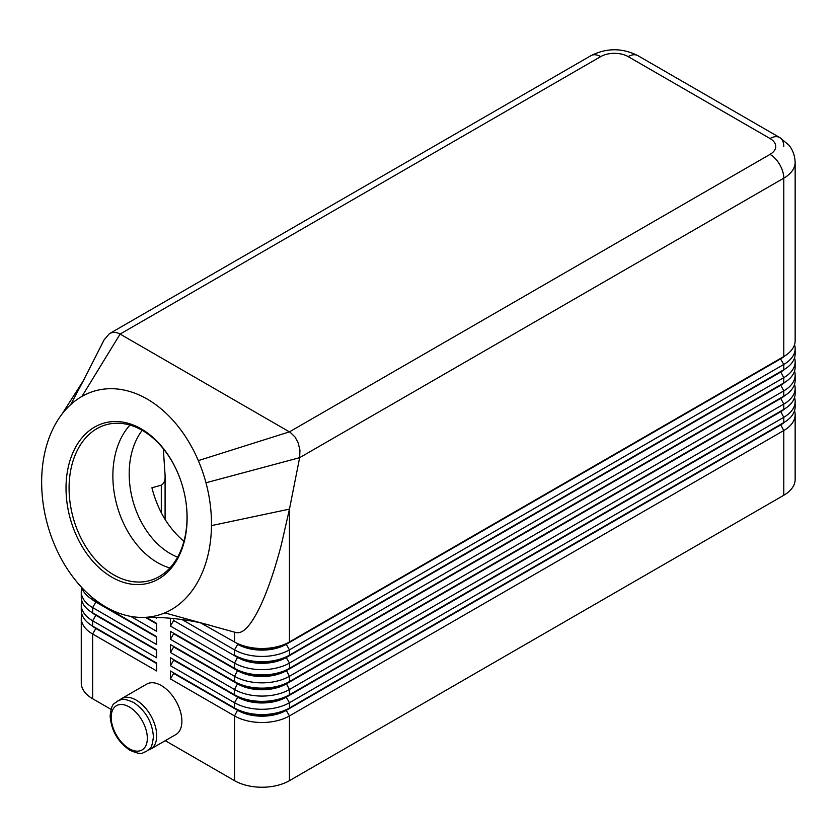 <?xml version="1.0" encoding="UTF-8"?>
<svg xmlns="http://www.w3.org/2000/svg" width="837" height="837" viewBox="0 0 837 837"><rect width="100%" height="100%" fill="white"/><g stroke="black" fill="none" stroke-linecap="round" stroke-linejoin="round"><path stroke-width="1.26" d="M142.206 430.333A74.441 52.354 -105.6 0 0 170.288 553.613A74.441 52.354 -105.6 0 0 177.622 557.149M95.795 627.907A34.307 19.806 0 0 0 95.847 627.928L92.645 626.076A38.837 22.421 180 0 1 92.635 626.076A38.837 22.421 180 0 1 81.262 610.225L81.262 604.942A38.837 22.421 0 0 0 92.645 620.792L156.718 657.788L156.718 649.868L92.645 612.872A38.837 22.421 180 0 1 92.635 612.862A38.837 22.421 180 0 1 81.262 597.011L81.262 591.728A38.837 22.421 0 0 0 92.645 607.578L156.718 644.574L156.718 636.654L92.645 599.658A38.837 22.421 180 0 1 92.635 599.658A38.837 22.421 180 0 1 81.827 587.595M81.88 614.191A38.837 22.421 0 0 0 81.262 618.156L81.262 682.898A38.837 22.421 0 0 0 92.645 698.749L92.645 634.007L156.718 671.002L156.718 663.071L92.645 626.076L92.645 620.792L95.847 615.247A34.307 19.806 180 0 1 91.515 612.192M95.795 614.693A34.307 19.806 0 0 0 95.847 614.714L92.645 612.872L92.645 607.578L95.847 602.033A34.307 19.806 180 0 1 91.515 598.978M81.88 600.976A38.837 22.421 0 0 0 81.262 604.942M95.795 601.479A34.307 19.806 0 0 0 95.847 601.5L92.645 599.658L92.645 597.764M81.88 587.762A38.837 22.421 0 0 0 81.262 591.728M780.618 424.432A34.307 19.806 180 0 1 780.576 424.453L286.254 709.849A34.307 19.806 180 0 1 261.991 715.645A34.307 19.806 180 0 1 237.729 709.849L170.455 671.002L170.455 678.933L234.527 715.928A38.837 22.421 0 0 0 261.991 722.498A38.837 22.421 0 0 0 289.456 715.928L783.777 430.532A38.837 22.421 0 0 0 795.15 414.681L795.15 479.423A38.837 22.421 0 0 1 783.777 495.274L289.456 780.67L289.456 715.928L286.254 710.372L780.576 424.987A34.307 19.806 0 0 0 784.897 421.932M170.455 678.933L173.657 673.377L237.729 710.372A34.307 19.806 0 0 0 261.991 716.179A34.307 19.806 0 0 0 286.254 710.372L289.456 707.997A38.837 22.421 180 0 1 261.991 714.568A38.837 22.421 180 0 1 234.527 707.997L170.455 671.002M780.618 411.218A34.307 19.806 180 0 1 780.576 411.239L289.456 694.783A38.837 22.421 180 0 1 261.991 701.354A38.837 22.421 180 0 1 234.527 694.783L170.455 657.788L170.455 665.718L234.527 702.714L234.527 707.997L237.729 709.849L234.527 715.928L234.527 780.67A38.837 22.421 0 0 0 261.991 787.24A38.837 22.421 0 0 0 289.456 780.67M289.456 655.151A38.837 22.421 180 0 1 261.991 661.711A38.837 22.421 180 0 1 234.527 655.151L237.729 656.993A34.307 19.806 180 0 0 261.991 662.799A34.307 19.806 180 0 0 286.254 656.993L289.456 655.151L289.456 649.857L783.777 364.472A38.837 22.421 0 0 0 795.15 348.61L795.15 353.894A38.837 22.421 180 0 1 783.777 369.755L289.456 655.151M181.943 619.495L234.527 649.857A38.837 22.421 0 0 0 261.991 656.428A38.837 22.421 0 0 0 289.456 649.857L286.254 644.312L780.576 358.916A34.307 19.806 0 0 0 784.897 355.861M81.963 396.393A116.51 81.953 -105.6 0 0 70.664 404.648A116.51 81.953 -105.6 0 0 61.467 414.817A116.51 81.953 -105.6 0 0 51.067 432.991A116.51 81.953 -105.6 0 0 57.157 550.715A116.51 81.953 -105.6 0 0 143.085 617.413A116.51 81.953 -105.6 0 0 164.795 612.872A116.51 81.953 -105.6 0 0 211.479 525.605A116.51 81.953 -105.6 0 0 205.975 482.771A116.51 81.953 -105.6 0 0 198.327 460.612A116.51 81.953 -105.6 0 0 81.963 396.393L120.099 334.078L600.694 56.613A19.418 11.216 -120 0 0 590.985 55.65L109.354 333.712C112.733 331.86 116.322 331.986 120.099 334.078L290.219 432.321L295.063 437.06L298.129 442.7L299.949 450.222L299.636 457.682L783.777 178.166A38.837 22.421 0 0 0 795.15 162.315L795.15 340.69A38.837 22.421 180 0 1 783.777 356.541L289.456 641.937A38.837 22.421 180 0 1 261.991 648.497A38.837 22.421 180 0 1 234.527 641.937L237.729 643.789A34.307 19.806 180 0 0 261.991 649.585A34.307 19.806 180 0 0 286.254 643.789L289.456 641.937L289.456 509.116L281.368 544.615C275.363 567.664 268.897 586.967 261.991 602.525C252.073 624.318 243.4 634.32 235.95 632.552L235.814 632.51M780.618 384.79A34.307 19.806 180 0 1 780.576 384.821L289.456 668.355A38.837 22.421 180 0 1 261.991 674.925A38.837 22.421 180 0 1 234.527 668.355L170.455 631.36L170.455 639.29L173.657 633.745L237.729 670.74A34.307 19.806 0 0 0 261.991 676.537A34.307 19.806 0 0 0 286.254 670.74L780.576 385.344A34.307 19.806 0 0 0 784.897 382.289M170.455 618.25L170.455 626.076L234.527 663.071A38.837 22.421 0 0 0 261.991 669.642A38.837 22.421 0 0 0 289.456 663.071L783.777 377.686A38.837 22.421 0 0 0 795.15 361.825L795.15 367.108A38.837 22.421 180 0 1 783.777 382.969L289.456 668.355L289.456 663.071L286.254 657.526L780.576 372.13A34.307 19.806 0 0 0 784.897 369.075M780.618 398.004A34.307 19.806 180 0 1 780.576 398.025L289.456 681.569A38.837 22.421 180 0 1 261.991 688.14A38.837 22.421 180 0 1 234.527 681.569L170.455 644.574L170.455 652.504L173.657 646.959L237.729 683.955A34.307 19.806 0 0 0 261.991 689.751A34.307 19.806 0 0 0 286.254 683.955L780.576 398.558A34.307 19.806 0 0 0 784.897 395.503M170.455 639.29L234.527 676.286A38.837 22.421 0 0 0 261.991 682.856A38.837 22.421 0 0 0 289.456 676.286L783.777 390.889A38.837 22.421 0 0 0 795.15 375.039L795.15 380.322A38.837 22.421 180 0 1 783.777 396.183L289.456 681.569L289.456 676.286L286.254 670.207A34.307 19.806 180 0 1 261.991 676.014A34.307 19.806 180 0 1 237.729 670.207L170.455 631.36M170.455 652.504L234.527 689.5A38.837 22.421 0 0 0 261.991 696.07A38.837 22.421 0 0 0 289.456 689.5L783.777 404.104A38.837 22.421 0 0 0 795.15 388.253L795.15 393.536A38.837 22.421 180 0 1 783.777 409.387L289.456 694.783L289.456 689.5L286.254 683.421A34.307 19.806 180 0 1 261.991 689.228A34.307 19.806 180 0 1 237.729 683.421L170.455 644.574M170.455 665.718L173.657 660.173L237.729 697.169L234.527 702.714A38.837 22.421 0 0 0 261.991 709.284A38.837 22.421 0 0 0 289.456 702.714L783.777 417.318A38.837 22.421 0 0 0 795.15 401.467L795.15 406.751A38.837 22.421 180 0 1 783.777 422.601L289.456 707.997L289.456 702.714L286.254 697.169L780.576 411.773A34.307 19.806 0 0 0 784.897 408.718M600.694 56.613A19.418 11.216 180 0 1 628.158 56.613L770.04 138.523A19.418 11.216 180 0 1 770.04 154.385A19.418 11.216 60 0 1 779.749 164.638A19.418 11.216 60 0 1 783.777 178.166L783.777 356.541L286.254 644.312A34.307 19.806 0 0 1 261.991 650.119A34.307 19.806 0 0 1 237.729 644.312L234.527 649.857L234.527 655.151M237.729 696.635L234.527 694.783L237.729 697.169A34.307 19.806 0 0 0 261.991 702.965A34.307 19.806 0 0 0 286.254 697.169L286.254 696.635A34.307 19.806 180 0 1 261.991 702.442A34.307 19.806 180 0 1 237.729 696.635L170.455 657.788M170.455 626.076L173.657 620.531L237.729 657.526A34.307 19.806 0 0 0 261.991 663.322A34.307 19.806 0 0 0 286.254 657.526L783.777 369.755L783.777 364.472L780.576 358.916L783.777 356.541L780.576 358.393A34.307 19.806 180 0 0 780.618 358.362M163.299 448.726L165.088 475.322L165.088 519.453M165.088 475.322C165.391 480.218 164.125 483.493 161.3 485.146L151.915 487.772C157.691 510.246 168.363 528.105 183.941 541.33M628.158 56.613A19.418 11.216 -60 0 1 637.867 55.65L779.749 137.571A19.418 11.216 -60 0 1 783.777 146.454M104.165 339.801L109.354 333.712M179.087 476.075A80.907 56.906 -105.6 0 0 142.353 430.417A80.907 56.906 -105.6 0 0 106.289 424.704A80.907 56.906 -105.6 0 0 69.209 493.328A80.907 56.906 -105.6 0 0 113.748 574.862A80.907 56.906 -105.6 0 0 149.813 580.564A80.907 56.906 -105.6 0 0 185.458 498.925M111.886 577.206A83.072 58.433 74.4 0 1 67.828 469.138A83.072 58.433 74.4 0 1 141.254 428.889A83.072 58.433 74.4 0 1 179.024 475.929A83.072 58.433 74.4 0 1 185.49 499.082A83.072 58.433 74.4 0 1 111.886 577.206M130.007 425.081A80.907 56.906 -105.6 0 0 115.035 497.387A80.907 56.906 -105.6 0 0 157.544 562.631A80.907 56.906 -105.6 0 0 169.901 567.967M148.484 750.015A29.128 16.813 -120 0 0 150.691 749.084L175.864 734.551A29.128 16.813 -120 0 0 181.891 721.212A29.128 16.813 -120 0 0 169.179 691.896A29.128 16.813 -120 0 0 146.737 684.091L121.553 698.633A29.128 16.813 -120 0 0 119.649 700.067M150.691 749.084A29.128 16.813 -120 0 0 156.718 735.744A29.128 16.813 -120 0 0 144.006 706.428A29.128 16.813 -120 0 0 121.553 698.633M84.202 379.151L70.664 404.648M235.95 632.552L164.795 612.872M205.975 482.771L299.636 457.682L289.456 509.116L211.479 525.605M795.15 348.61A38.837 22.421 0 0 0 794.543 344.645M200.535 622.833L237.729 643.789M795.15 361.825A38.837 22.421 0 0 0 794.543 357.859M780.618 371.576A34.307 19.806 180 0 1 780.576 371.607L783.777 369.755L780.576 371.607L783.777 377.686L783.777 382.969L780.576 384.821L783.777 382.969L780.576 384.821L783.777 390.889L783.777 396.183L780.576 398.025L783.777 396.183L780.576 398.025L783.777 404.104L783.777 409.387L780.576 411.239L783.777 409.387L780.576 411.239L783.777 417.318L783.777 422.601L780.576 424.453L783.777 422.601L780.576 424.453L783.777 430.532L783.777 495.274M795.15 375.039A38.837 22.421 0 0 0 794.543 371.073M237.729 670.207L234.527 668.355L237.729 670.207L234.527 676.286L234.527 681.569L237.729 683.421L234.527 681.569M795.15 388.253A38.837 22.421 0 0 0 794.543 384.288M795.15 401.467A38.837 22.421 0 0 0 794.543 397.502M173.657 620.531L173.657 619.997M173.657 633.745L173.657 633.211M173.657 646.959L173.657 646.426M173.657 660.173L173.657 659.64M155.504 617.455L156.718 618.156L156.718 617.486M156.718 623.439L146.213 617.371L156.718 623.439L156.718 631.36L130.771 616.388M234.527 780.67L165.255 740.672M111.039 709.378L92.645 698.749M795.15 414.681A38.837 22.421 0 0 0 794.543 410.716M173.657 673.377L173.657 672.854M156.718 623.963L145.303 617.382M156.718 637.177L95.847 602.033L156.718 636.654M156.718 650.391L95.847 615.247L156.718 649.868M81.262 618.156A38.837 22.421 0 0 0 92.645 634.007L95.847 628.461A34.307 19.806 180 0 1 91.515 625.406M156.718 663.605L95.847 628.461L156.718 663.071M129.254 706.941A25.57 14.763 60 0 1 147.333 738.255A25.57 14.763 60 0 1 129.254 748.696A25.57 14.763 60 0 1 111.175 717.382A25.57 14.763 60 0 1 129.254 706.941M237.729 683.421L234.527 689.5L234.527 694.783M237.729 656.993L234.527 663.071L234.527 668.355M161.3 485.146L161.3 512.799M590.985 55.65L590.985 55.65C606.605 47.803 622.236 47.803 637.867 55.65L779.749 137.571A19.418 11.216 -60 0 0 770.04 138.523M770.04 154.385L289.456 431.85L198.327 460.612M234.527 632.123L234.527 641.937M237.729 709.849L234.527 707.997M146.339 751.595C141.495 752.453 143.608 755.999 129.997 750.329C117.912 742.084 111.29 730.649 110.139 716.043C111.865 701.626 113.947 704.942 117.211 701.134C122.056 700.276 119.942 696.729 133.554 702.41C145.638 710.655 152.261 722.08 153.412 736.686C151.685 751.103 149.603 747.797 146.339 751.595M95.847 627.928L92.635 626.076M95.847 614.714L92.635 612.862M95.847 601.5L92.635 599.658M104.447 339.226L82.518 382.31M61.938 414.189L83.554 380.354M209.062 624.967L198.379 622.362C179.673 618.553 161.248 616.9 143.085 617.403M795.15 162.315C794.606 151.487 789.751 146.172 788.527 144.78L779.749 137.571"/></g></svg>
